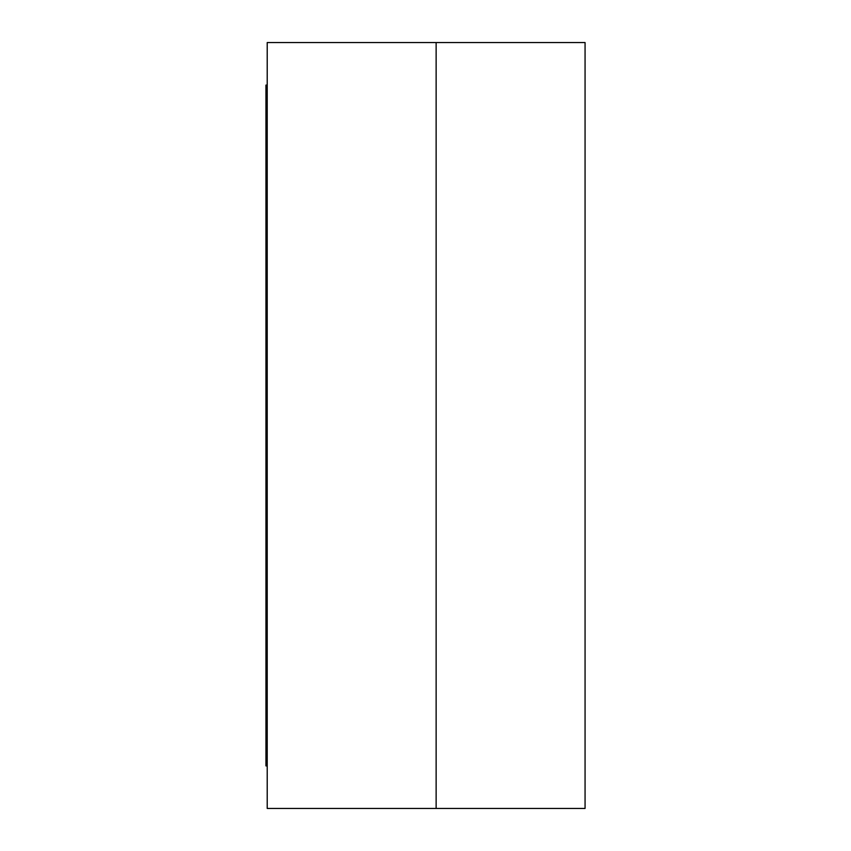 <?xml version="1.0" encoding="UTF-8"?>
<svg xmlns="http://www.w3.org/2000/svg" width="851" height="851" viewBox="0 0 851 851"><rect width="100%" height="100%" fill="white"/><g stroke="black" fill="none" stroke-linecap="round" stroke-linejoin="round"><path stroke-width="1.28" d="M267.214 765.9L265.938 765.9L265.938 85.1L267.214 85.1M585.062 42.55L585.062 808.45L436.137 808.45L436.137 42.55L585.062 42.55M267.214 808.45L436.137 808.45L436.137 42.55L267.214 42.55L267.214 808.45M265.938 127.65L267.214 127.65M265.938 723.35L267.214 723.35"/></g></svg>
